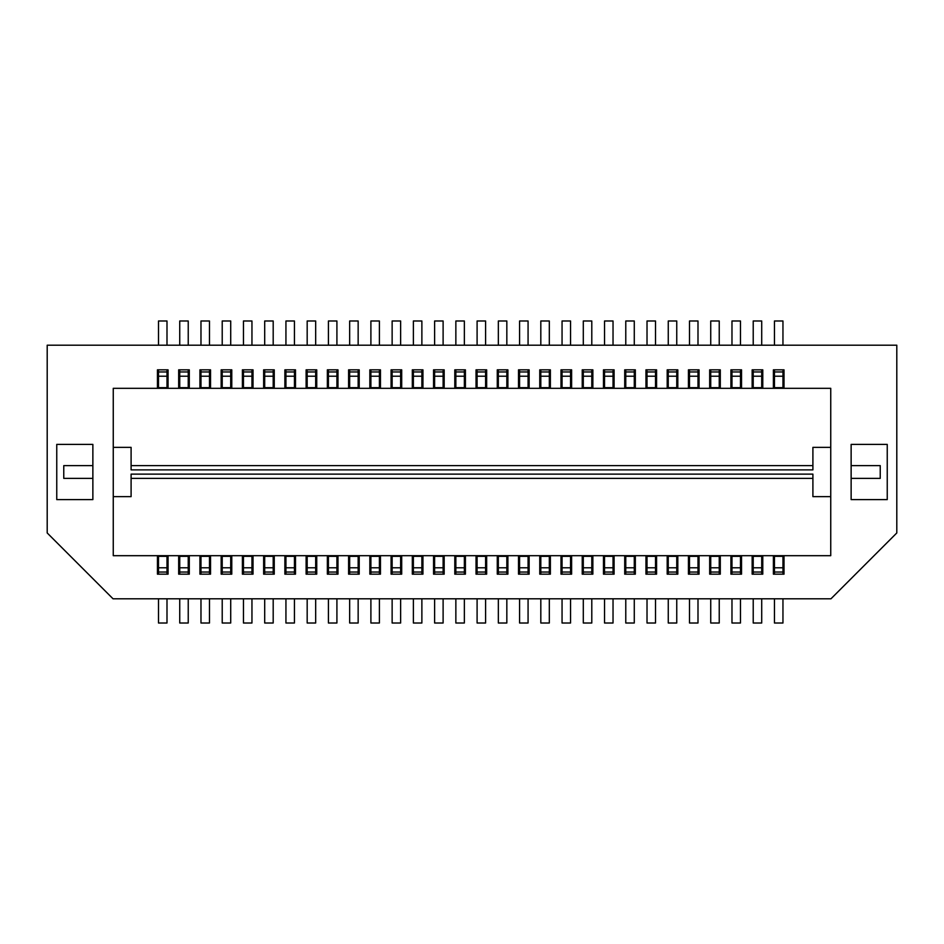 <?xml version="1.0" encoding="UTF-8"?>
<svg xmlns="http://www.w3.org/2000/svg" width="944" height="944" viewBox="0 0 944 944"><rect width="100%" height="100%" fill="white"/><g stroke="black" fill="none" stroke-linecap="round" stroke-linejoin="round"><path stroke-width="1.42" d="M92.866 499.612L92.866 444.388L56.758 444.388L56.758 499.612L92.866 499.612M92.866 478.372L63.767 478.372L63.767 465.628L92.866 465.628M851.134 478.372L880.233 478.372L880.233 465.628L851.134 465.628M851.134 444.388L851.134 499.612L887.242 499.612L887.242 444.388L851.134 444.388M830.956 598.803L896.8 532.959L896.8 345.197L47.2 345.197L47.2 532.959L113.044 598.803L830.956 598.803M784.016 574.164L784.016 555.686L830.744 555.686L830.744 388.314L784.016 388.314L784.016 369.836L773.396 369.836L773.396 388.314L762.776 388.314L762.776 369.836L752.156 369.836L752.156 388.314L741.536 388.314L741.536 369.836L730.916 369.836L730.916 388.314L720.296 388.314L720.296 369.836L709.676 369.836L709.676 388.314L699.056 388.314L699.056 369.836L688.436 369.836L688.436 388.314L677.816 388.314L677.816 369.836L667.196 369.836L667.196 388.314L656.576 388.314L656.576 369.836L645.956 369.836L645.956 388.314L635.336 388.314L635.336 369.836L624.716 369.836L624.716 388.314L614.096 388.314L614.096 369.836L603.476 369.836L603.476 388.314L592.856 388.314L592.856 369.836L582.236 369.836L582.236 388.314L571.616 388.314L571.616 369.836L560.996 369.836L560.996 388.314L550.376 388.314L550.376 369.836L539.756 369.836L539.756 388.314L529.136 388.314L529.136 369.836L518.516 369.836L518.516 388.314L507.896 388.314L507.896 369.836L497.276 369.836L497.276 388.314L486.656 388.314L486.656 369.836L476.036 369.836L476.036 388.314L465.416 388.314L465.416 369.836L454.796 369.836L454.796 388.314L444.176 388.314L444.176 369.836L433.556 369.836L433.556 388.314L422.936 388.314L422.936 369.836L412.316 369.836L412.316 388.314L401.696 388.314L401.696 369.836L391.076 369.836L391.076 388.314L380.456 388.314L380.456 369.836L369.836 369.836L369.836 388.314L359.216 388.314L359.216 369.836L348.596 369.836L348.596 388.314L337.976 388.314L337.976 369.836L327.356 369.836L327.356 388.314L316.736 388.314L316.736 369.836L306.116 369.836L306.116 388.314L295.496 388.314L295.496 369.836L284.876 369.836L284.876 388.314L274.256 388.314L274.256 369.836L263.636 369.836L263.636 388.314L253.016 388.314L253.016 369.836L242.396 369.836L242.396 388.314L231.776 388.314L231.776 369.836L221.156 369.836L221.156 388.314L210.536 388.314L210.536 369.836L199.916 369.836L199.916 388.314L189.296 388.314L189.296 369.836L178.676 369.836L178.676 388.314L168.056 388.314L168.056 369.836L157.436 369.836L157.436 388.314L113.256 388.314L113.256 555.686L157.436 555.686L157.436 574.164L168.056 574.164L168.056 555.686L178.676 555.686L178.676 574.164L189.296 574.164L189.296 555.686L199.916 555.686L199.916 574.164L210.536 574.164L210.536 555.686L221.156 555.686L221.156 574.164L231.776 574.164L231.776 555.686L242.396 555.686L242.396 574.164L253.016 574.164L253.016 555.686L263.636 555.686L263.636 574.164L274.256 574.164L274.256 555.686L284.876 555.686L284.876 574.164L295.496 574.164L295.496 555.686L306.116 555.686L306.116 574.164L316.736 574.164L316.736 555.686L327.356 555.686L327.356 574.164L337.976 574.164L337.976 555.686L348.596 555.686L348.596 574.164L359.216 574.164L359.216 555.686L369.836 555.686L369.836 574.164L380.456 574.164L380.456 555.686L391.076 555.686L391.076 574.164L401.696 574.164L401.696 555.686L412.316 555.686L412.316 574.164L422.936 574.164L422.936 555.686L433.556 555.686L433.556 574.164L444.176 574.164L444.176 555.686L454.796 555.686L454.796 574.164L465.416 574.164L465.416 555.686L476.036 555.686L476.036 574.164L486.656 574.164L486.656 555.686L497.276 555.686L497.276 574.164L507.896 574.164L507.896 555.686L518.516 555.686L518.516 574.164L529.136 574.164L529.136 555.686L539.756 555.686L539.756 574.164L550.376 574.164L550.376 555.686L560.996 555.686L560.996 574.164L571.616 574.164L571.616 555.686L582.236 555.686L582.236 574.164L592.856 574.164L592.856 555.686L603.476 555.686L603.476 574.164L614.096 574.164L614.096 555.686L624.716 555.686L624.716 574.164L635.336 574.164L635.336 555.686L645.956 555.686L645.956 574.164L656.576 574.164L656.576 555.686L667.196 555.686L667.196 574.164L677.816 574.164L677.816 555.686L688.436 555.686L688.436 574.164L699.056 574.164L699.056 555.686L709.676 555.686L709.676 574.164L720.296 574.164L720.296 555.686L730.916 555.686L730.916 574.164L741.536 574.164L741.536 555.686L752.156 555.686L752.156 574.164L762.776 574.164L762.776 555.686L773.396 555.686L773.396 574.164L784.016 574.164M774.458 598.803L774.458 623.016L782.954 623.016L782.954 598.803M774.458 555.686L774.458 574.164M782.954 345.197L782.954 320.984L774.458 320.984L774.458 345.197M774.458 369.836L774.458 388.314M782.954 555.686L782.954 574.164M782.954 369.836L782.954 388.314M774.458 387.677L782.954 387.677M774.458 371.96L782.954 371.96M784.016 388.314L773.396 388.314M168.056 388.314L157.436 388.314M189.296 388.314L178.676 388.314M210.536 388.314L199.916 388.314M231.776 388.314L221.156 388.314M253.016 388.314L242.396 388.314M274.256 388.314L263.636 388.314M295.496 388.314L284.876 388.314M316.736 388.314L306.116 388.314M337.976 388.314L327.356 388.314M359.216 388.314L348.596 388.314M380.456 388.314L369.836 388.314M401.696 388.314L391.076 388.314M422.936 388.314L412.316 388.314M444.176 388.314L433.556 388.314M465.416 388.314L454.796 388.314M486.656 388.314L476.036 388.314M507.896 388.314L497.276 388.314M529.136 388.314L518.516 388.314M550.376 388.314L539.756 388.314M571.616 388.314L560.996 388.314M592.856 388.314L582.236 388.314M614.096 388.314L603.476 388.314M635.336 388.314L624.716 388.314M656.576 388.314L645.956 388.314M677.816 388.314L667.196 388.314M699.056 388.314L688.436 388.314M720.296 388.314L709.676 388.314M741.536 388.314L730.916 388.314M762.776 388.314L752.156 388.314M784.016 555.686L773.396 555.686M762.776 555.686L752.156 555.686M741.536 555.686L730.916 555.686M720.296 555.686L709.676 555.686M699.056 555.686L688.436 555.686M677.816 555.686L667.196 555.686M656.576 555.686L645.956 555.686M635.336 555.686L624.716 555.686M614.096 555.686L603.476 555.686M592.856 555.686L582.236 555.686M571.616 555.686L560.996 555.686M550.376 555.686L539.756 555.686M529.136 555.686L518.516 555.686M507.896 555.686L497.276 555.686M486.656 555.686L476.036 555.686M465.416 555.686L454.796 555.686M444.176 555.686L433.556 555.686M422.936 555.686L412.316 555.686M401.696 555.686L391.076 555.686M380.456 555.686L369.836 555.686M359.216 555.686L348.596 555.686M337.976 555.686L327.356 555.686M316.736 555.686L306.116 555.686M295.496 555.686L284.876 555.686M274.256 555.686L263.636 555.686M253.016 555.686L242.396 555.686M231.776 555.686L221.156 555.686M210.536 555.686L199.916 555.686M189.296 555.686L178.676 555.686M168.056 555.686L157.436 555.686M158.498 369.836L158.498 388.314M166.994 345.197L166.994 320.984L158.498 320.984L158.498 345.197M158.498 555.686L158.498 574.164M158.498 598.803L158.498 623.016L166.994 623.016L166.994 598.803M158.498 387.677L166.994 387.677L166.994 388.314M158.498 371.96L166.994 371.96L166.994 387.677M166.994 369.836L166.994 371.96M166.994 555.686L166.994 574.164M830.744 447.362L812.902 447.362L812.902 469.876L131.098 469.876L131.098 447.362L113.256 447.362M113.256 496.638L131.098 496.638L131.098 474.124L812.902 474.124L812.902 496.638L830.744 496.638M812.902 465.628L131.098 465.628M131.098 478.372L812.902 478.372M179.738 555.686L179.738 574.164M179.738 598.803L179.738 623.016L188.234 623.016L188.234 598.803M188.234 345.197L188.234 320.984L179.738 320.984L179.738 345.197M179.738 369.836L179.738 388.314M179.738 572.04L188.234 572.04L188.234 574.164M179.738 556.323L188.234 556.323L188.234 572.04M188.234 555.686L188.234 556.323M188.234 369.836L188.234 388.314M179.738 387.677L188.234 387.677M179.738 371.96L188.234 371.96M200.978 555.686L200.978 574.164M200.978 598.803L200.978 623.016L209.474 623.016L209.474 598.803M209.474 345.197L209.474 320.984L200.978 320.984L200.978 345.197M200.978 369.836L200.978 388.314M200.978 572.04L209.474 572.04L209.474 574.164M200.978 556.323L209.474 556.323L209.474 572.04M209.474 555.686L209.474 556.323M209.474 369.836L209.474 388.314M200.978 387.677L209.474 387.677M200.978 371.96L209.474 371.96M222.218 555.686L222.218 574.164M222.218 598.803L222.218 623.016L230.714 623.016L230.714 598.803M230.714 345.197L230.714 320.984L222.218 320.984L222.218 345.197M222.218 369.836L222.218 388.314M222.218 572.04L230.714 572.04L230.714 574.164M222.218 556.323L230.714 556.323L230.714 572.04M230.714 555.686L230.714 556.323M230.714 369.836L230.714 388.314M222.218 387.677L230.714 387.677M222.218 371.96L230.714 371.96M243.458 555.686L243.458 574.164M243.458 598.803L243.458 623.016L251.954 623.016L251.954 598.803M251.954 345.197L251.954 320.984L243.458 320.984L243.458 345.197M243.458 369.836L243.458 388.314M243.458 572.04L251.954 572.04L251.954 574.164M243.458 556.323L251.954 556.323L251.954 572.04M251.954 555.686L251.954 556.323M251.954 369.836L251.954 388.314M243.458 387.677L251.954 387.677M243.458 371.96L251.954 371.96M264.698 555.686L264.698 574.164M264.698 598.803L264.698 623.016L273.194 623.016L273.194 598.803M273.194 345.197L273.194 320.984L264.698 320.984L264.698 345.197M264.698 369.836L264.698 388.314M264.698 572.04L273.194 572.04L273.194 574.164M264.698 556.323L273.194 556.323L273.194 572.04M273.194 555.686L273.194 556.323M273.194 369.836L273.194 388.314M264.698 387.677L273.194 387.677M264.698 371.96L273.194 371.96M285.938 555.686L285.938 574.164M285.938 598.803L285.938 623.016L294.434 623.016L294.434 598.803M294.434 345.197L294.434 320.984L285.938 320.984L285.938 345.197M285.938 369.836L285.938 388.314M285.938 572.04L294.434 572.04L294.434 574.164M285.938 556.323L294.434 556.323L294.434 572.04M294.434 555.686L294.434 556.323M294.434 369.836L294.434 388.314M285.938 387.677L294.434 387.677M285.938 371.96L294.434 371.96M307.178 555.686L307.178 574.164M307.178 598.803L307.178 623.016L315.674 623.016L315.674 598.803M315.674 345.197L315.674 320.984L307.178 320.984L307.178 345.197M307.178 369.836L307.178 388.314M307.178 572.04L315.674 572.04L315.674 574.164M307.178 556.323L315.674 556.323L315.674 572.04M315.674 555.686L315.674 556.323M315.674 369.836L315.674 388.314M307.178 387.677L315.674 387.677M307.178 371.96L315.674 371.96M328.418 555.686L328.418 574.164M328.418 598.803L328.418 623.016L336.914 623.016L336.914 598.803M336.914 345.197L336.914 320.984L328.418 320.984L328.418 345.197M328.418 369.836L328.418 388.314M328.418 572.04L336.914 572.04L336.914 574.164M328.418 556.323L336.914 556.323L336.914 572.04M336.914 555.686L336.914 556.323M336.914 369.836L336.914 388.314M328.418 387.677L336.914 387.677M328.418 371.96L336.914 371.96M349.658 555.686L349.658 574.164M349.658 598.803L349.658 623.016L358.154 623.016L358.154 598.803M358.154 345.197L358.154 320.984L349.658 320.984L349.658 345.197M349.658 369.836L349.658 388.314M349.658 572.04L358.154 572.04L358.154 574.164M349.658 556.323L358.154 556.323L358.154 572.04M358.154 555.686L358.154 556.323M358.154 369.836L358.154 388.314M349.658 387.677L358.154 387.677M349.658 371.96L358.154 371.96M370.898 555.686L370.898 574.164M370.898 598.803L370.898 623.016L379.394 623.016L379.394 598.803M379.394 345.197L379.394 320.984L370.898 320.984L370.898 345.197M370.898 369.836L370.898 388.314M370.898 572.04L379.394 572.04L379.394 574.164M370.898 556.323L379.394 556.323L379.394 572.04M379.394 555.686L379.394 556.323M379.394 369.836L379.394 388.314M370.898 387.677L379.394 387.677M370.898 371.96L379.394 371.96M392.138 555.686L392.138 574.164M392.138 598.803L392.138 623.016L400.634 623.016L400.634 598.803M400.634 345.197L400.634 320.984L392.138 320.984L392.138 345.197M392.138 369.836L392.138 388.314M392.138 572.04L400.634 572.04L400.634 574.164M392.138 556.323L400.634 556.323L400.634 572.04M400.634 555.686L400.634 556.323M400.634 369.836L400.634 388.314M392.138 387.677L400.634 387.677M392.138 371.96L400.634 371.96M413.378 555.686L413.378 574.164M413.378 598.803L413.378 623.016L421.874 623.016L421.874 598.803M421.874 345.197L421.874 320.984L413.378 320.984L413.378 345.197M413.378 369.836L413.378 388.314M413.378 572.04L421.874 572.04L421.874 574.164M413.378 556.323L421.874 556.323L421.874 572.04M421.874 555.686L421.874 556.323M421.874 369.836L421.874 388.314M413.378 387.677L421.874 387.677M413.378 371.96L421.874 371.96M434.618 555.686L434.618 574.164M434.618 598.803L434.618 623.016L443.114 623.016L443.114 598.803M443.114 345.197L443.114 320.984L434.618 320.984L434.618 345.197M434.618 369.836L434.618 388.314M434.618 572.04L443.114 572.04L443.114 574.164M434.618 556.323L443.114 556.323L443.114 572.04M443.114 555.686L443.114 556.323M443.114 369.836L443.114 388.314M434.618 387.677L443.114 387.677M434.618 371.96L443.114 371.96M455.858 555.686L455.858 574.164M455.858 598.803L455.858 623.016L464.354 623.016L464.354 598.803M464.354 345.197L464.354 320.984L455.858 320.984L455.858 345.197M455.858 369.836L455.858 388.314M455.858 572.04L464.354 572.04L464.354 574.164M455.858 556.323L464.354 556.323L464.354 572.04M464.354 555.686L464.354 556.323M464.354 369.836L464.354 388.314M455.858 387.677L464.354 387.677M455.858 371.96L464.354 371.96M477.098 555.686L477.098 574.164M477.098 598.803L477.098 623.016L485.594 623.016L485.594 598.803M485.594 345.197L485.594 320.984L477.098 320.984L477.098 345.197M477.098 369.836L477.098 388.314M477.098 572.04L485.594 572.04L485.594 574.164M477.098 556.323L485.594 556.323L485.594 572.04M485.594 555.686L485.594 556.323M485.594 369.836L485.594 388.314M477.098 387.677L485.594 387.677M477.098 371.96L485.594 371.96M498.338 555.686L498.338 574.164M498.338 598.803L498.338 623.016L506.834 623.016L506.834 598.803M506.834 345.197L506.834 320.984L498.338 320.984L498.338 345.197M498.338 369.836L498.338 388.314M498.338 572.04L506.834 572.04L506.834 574.164M498.338 556.323L506.834 556.323L506.834 572.04M506.834 555.686L506.834 556.323M506.834 369.836L506.834 388.314M498.338 387.677L506.834 387.677M498.338 371.96L506.834 371.96M519.578 555.686L519.578 574.164M519.578 598.803L519.578 623.016L528.074 623.016L528.074 598.803M528.074 345.197L528.074 320.984L519.578 320.984L519.578 345.197M519.578 369.836L519.578 388.314M519.578 572.04L528.074 572.04L528.074 574.164M519.578 556.323L528.074 556.323L528.074 572.04M528.074 555.686L528.074 556.323M528.074 369.836L528.074 388.314M519.578 387.677L528.074 387.677M519.578 371.96L528.074 371.96M540.818 555.686L540.818 574.164M540.818 598.803L540.818 623.016L549.314 623.016L549.314 598.803M549.314 345.197L549.314 320.984L540.818 320.984L540.818 345.197M540.818 369.836L540.818 388.314M540.818 572.04L549.314 572.04L549.314 574.164M540.818 556.323L549.314 556.323L549.314 572.04M549.314 555.686L549.314 556.323M549.314 369.836L549.314 388.314M540.818 387.677L549.314 387.677M540.818 371.96L549.314 371.96M562.058 555.686L562.058 574.164M562.058 598.803L562.058 623.016L570.554 623.016L570.554 598.803M570.554 345.197L570.554 320.984L562.058 320.984L562.058 345.197M562.058 369.836L562.058 388.314M562.058 572.04L570.554 572.04L570.554 574.164M562.058 556.323L570.554 556.323L570.554 572.04M570.554 555.686L570.554 556.323M570.554 369.836L570.554 388.314M562.058 387.677L570.554 387.677M562.058 371.96L570.554 371.96M583.298 555.686L583.298 574.164M583.298 598.803L583.298 623.016L591.794 623.016L591.794 598.803M591.794 345.197L591.794 320.984L583.298 320.984L583.298 345.197M583.298 369.836L583.298 388.314M583.298 572.04L591.794 572.04L591.794 574.164M583.298 556.323L591.794 556.323L591.794 572.04M591.794 555.686L591.794 556.323M591.794 369.836L591.794 388.314M583.298 387.677L591.794 387.677M583.298 371.96L591.794 371.96M604.538 555.686L604.538 574.164M604.538 598.803L604.538 623.016L613.034 623.016L613.034 598.803M613.034 345.197L613.034 320.984L604.538 320.984L604.538 345.197M604.538 369.836L604.538 388.314M604.538 572.04L613.034 572.04L613.034 574.164M604.538 556.323L613.034 556.323L613.034 572.04M613.034 555.686L613.034 556.323M613.034 369.836L613.034 388.314M604.538 387.677L613.034 387.677M604.538 371.96L613.034 371.96M625.778 555.686L625.778 574.164M625.778 598.803L625.778 623.016L634.274 623.016L634.274 598.803M634.274 345.197L634.274 320.984L625.778 320.984L625.778 345.197M625.778 369.836L625.778 388.314M625.778 572.04L634.274 572.04L634.274 574.164M625.778 556.323L634.274 556.323L634.274 572.04M634.274 555.686L634.274 556.323M634.274 369.836L634.274 388.314M625.778 387.677L634.274 387.677M625.778 371.96L634.274 371.96M647.018 555.686L647.018 574.164M647.018 598.803L647.018 623.016L655.514 623.016L655.514 598.803M655.514 345.197L655.514 320.984L647.018 320.984L647.018 345.197M647.018 369.836L647.018 388.314M647.018 572.04L655.514 572.04L655.514 574.164M647.018 556.323L655.514 556.323L655.514 572.04M655.514 555.686L655.514 556.323M655.514 369.836L655.514 388.314M647.018 387.677L655.514 387.677M647.018 371.96L655.514 371.96M668.258 555.686L668.258 574.164M668.258 598.803L668.258 623.016L676.754 623.016L676.754 598.803M676.754 345.197L676.754 320.984L668.258 320.984L668.258 345.197M668.258 369.836L668.258 388.314M668.258 572.04L676.754 572.04L676.754 574.164M668.258 556.323L676.754 556.323L676.754 572.04M676.754 555.686L676.754 556.323M676.754 369.836L676.754 388.314M668.258 387.677L676.754 387.677M668.258 371.96L676.754 371.96M689.498 555.686L689.498 574.164M689.498 598.803L689.498 623.016L697.994 623.016L697.994 598.803M697.994 345.197L697.994 320.984L689.498 320.984L689.498 345.197M689.498 369.836L689.498 388.314M689.498 572.04L697.994 572.04L697.994 574.164M689.498 556.323L697.994 556.323L697.994 572.04M697.994 555.686L697.994 556.323M697.994 369.836L697.994 388.314M689.498 387.677L697.994 387.677M689.498 371.96L697.994 371.96M710.738 555.686L710.738 574.164M710.738 598.803L710.738 623.016L719.234 623.016L719.234 598.803M719.234 345.197L719.234 320.984L710.738 320.984L710.738 345.197M710.738 369.836L710.738 388.314M710.738 572.04L719.234 572.04L719.234 574.164M710.738 556.323L719.234 556.323L719.234 572.04M719.234 555.686L719.234 556.323M719.234 369.836L719.234 388.314M710.738 387.677L719.234 387.677M710.738 371.96L719.234 371.96M731.978 555.686L731.978 574.164M731.978 598.803L731.978 623.016L740.474 623.016L740.474 598.803M740.474 345.197L740.474 320.984L731.978 320.984L731.978 345.197M731.978 369.836L731.978 388.314M731.978 572.04L740.474 572.04L740.474 574.164M731.978 556.323L740.474 556.323L740.474 572.04M740.474 555.686L740.474 556.323M740.474 369.836L740.474 388.314M731.978 387.677L740.474 387.677M731.978 371.96L740.474 371.96M753.218 555.686L753.218 574.164M753.218 598.803L753.218 623.016L761.714 623.016L761.714 598.803M761.714 345.197L761.714 320.984L753.218 320.984L753.218 345.197M753.218 369.836L753.218 388.314M753.218 572.04L761.714 572.04L761.714 574.164M753.218 556.323L761.714 556.323L761.714 572.04M761.714 555.686L761.714 556.323M761.714 369.836L761.714 388.314M753.218 387.677L761.714 387.677M753.218 371.96L761.714 371.96M774.458 556.323L782.954 556.323M774.458 572.04L782.954 572.04M158.498 572.04L166.994 572.04M158.498 556.323L166.994 556.323M774.458 376.208L782.954 376.208M158.498 376.208L166.994 376.208M179.738 567.792L188.234 567.792M179.738 376.208L188.234 376.208M200.978 567.792L209.474 567.792M200.978 376.208L209.474 376.208M222.218 567.792L230.714 567.792M222.218 376.208L230.714 376.208M243.458 567.792L251.954 567.792M243.458 376.208L251.954 376.208M264.698 567.792L273.194 567.792M264.698 376.208L273.194 376.208M285.938 567.792L294.434 567.792M285.938 376.208L294.434 376.208M307.178 567.792L315.674 567.792M307.178 376.208L315.674 376.208M328.418 567.792L336.914 567.792M328.418 376.208L336.914 376.208M349.658 567.792L358.154 567.792M349.658 376.208L358.154 376.208M370.898 567.792L379.394 567.792M370.898 376.208L379.394 376.208M392.138 567.792L400.634 567.792M392.138 376.208L400.634 376.208M413.378 567.792L421.874 567.792M413.378 376.208L421.874 376.208M434.618 567.792L443.114 567.792M434.618 376.208L443.114 376.208M455.858 567.792L464.354 567.792M455.858 376.208L464.354 376.208M477.098 567.792L485.594 567.792M477.098 376.208L485.594 376.208M498.338 567.792L506.834 567.792M498.338 376.208L506.834 376.208M519.578 567.792L528.074 567.792M519.578 376.208L528.074 376.208M540.818 567.792L549.314 567.792M540.818 376.208L549.314 376.208M562.058 567.792L570.554 567.792M562.058 376.208L570.554 376.208M583.298 567.792L591.794 567.792M583.298 376.208L591.794 376.208M604.538 567.792L613.034 567.792M604.538 376.208L613.034 376.208M625.778 567.792L634.274 567.792M625.778 376.208L634.274 376.208M647.018 567.792L655.514 567.792M647.018 376.208L655.514 376.208M668.258 567.792L676.754 567.792M668.258 376.208L676.754 376.208M689.498 567.792L697.994 567.792M689.498 376.208L697.994 376.208M710.738 567.792L719.234 567.792M710.738 376.208L719.234 376.208M731.978 567.792L740.474 567.792M731.978 376.208L740.474 376.208M753.218 567.792L761.714 567.792M753.218 376.208L761.714 376.208M774.458 567.792L782.954 567.792M158.498 567.792L166.994 567.792"/></g></svg>
